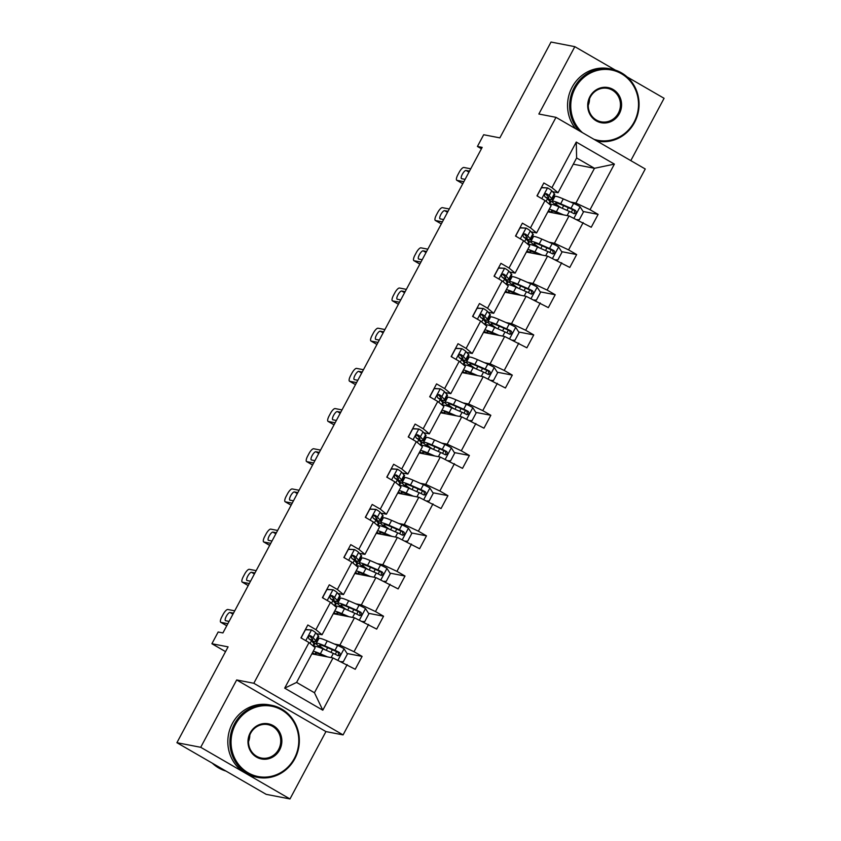 <?xml version="1.0" encoding="UTF-8"?>
<svg xmlns="http://www.w3.org/2000/svg" width="841" height="841" viewBox="0 0 841 841"><rect width="100%" height="100%" fill="white"/><g stroke="black" fill="none" stroke-linecap="round" stroke-linejoin="round"><path stroke-width="1.26" d="M289.977 798.95L325.94 731.586L236.678 679.948L200.715 747.302L289.977 798.95L266.176 794.335L176.915 742.698L228.079 646.866L211.9 643.733L225.546 651.628M200.715 747.302L176.915 742.698M615.349 70.108L574.823 46.665L551.023 42.05L499.859 137.871L483.68 134.739L477.425 146.46L481.43 148.783M630.803 160.631L664.085 98.302L627.092 76.899M343.075 734.908L645.247 168.988L555.996 117.341L253.814 683.27L343.075 734.908L325.94 731.586M552.6 198.55L553.672 198.76M570.398 201.998L575.906 203.07L594.482 168.295L614.382 164.111L590.035 209.703L598.119 214.381L583.086 211.469M573.299 164.184L594.482 168.295L576.621 157.961L558.056 192.736L552.548 191.664M575.906 203.07L590.035 209.703M548.942 242.187L554.45 243.249L569.031 215.948L591.244 227.259L598.119 214.381M583.16 222.581L568.579 249.882L576.663 254.56L561.63 251.648M527.486 282.366L532.994 283.438L547.575 256.127L569.788 267.438L576.663 254.56M561.704 262.77L547.123 290.071L555.207 294.749L540.174 291.838M506.03 322.545L511.538 323.617L526.119 296.316L548.332 307.627L555.207 294.749M540.248 302.949L525.667 330.25L533.751 334.928L518.718 332.016M484.574 362.734L490.082 363.806L504.663 336.495L526.876 347.806L533.751 334.928M518.792 343.139L504.211 370.439L512.295 375.118L497.262 372.206M463.118 402.913L468.626 403.985L483.207 376.684L505.42 387.995L512.295 375.118M497.336 383.317L482.755 410.618L490.839 415.296L475.806 412.384M441.662 443.102L447.17 444.174L461.751 416.863L483.964 428.174L490.839 415.296M475.88 423.507L461.299 450.808L469.383 455.486L454.35 452.574M420.206 483.281L425.714 484.353L440.295 457.052L462.508 468.363L469.383 455.486M454.424 463.685L439.843 490.986L447.927 495.664L432.894 492.752M398.75 523.47L404.258 524.542L418.839 497.231L441.052 508.542L447.927 495.664M432.968 503.875L418.387 531.176L426.471 535.854L411.438 532.931M377.294 563.649L382.802 564.721L397.383 537.42L419.596 548.731L426.471 535.854M411.512 544.053L396.931 571.354L405.015 576.032L389.982 573.12M355.838 603.838L361.346 604.9L375.927 577.599L398.14 588.91L405.015 576.032M390.056 584.243L375.475 611.544L383.559 616.222L368.526 613.299M334.382 644.017L339.89 645.089L354.471 617.788L376.684 629.1L383.559 616.222M368.6 624.421L354.019 651.722L362.103 656.4L347.07 653.489M347.144 664.6L322.797 710.203L284.689 688.148L309.025 642.556L315.165 647.644L296.6 682.419L314.45 692.742L333.015 657.967L355.228 669.278L362.103 656.4M315.901 629.667L330.481 602.366L336.621 607.454L322.04 634.755L315.901 629.667L307.827 625L300.952 637.877L309.025 642.556M337.357 589.488L351.937 562.187L358.077 567.276L343.496 594.576L337.357 589.488L329.283 584.81L322.408 597.688L330.481 602.366M358.813 549.31L373.393 521.998L379.533 527.086L364.952 554.387L358.813 549.31L350.739 544.632L343.864 557.509L351.937 562.187M380.279 509.12L394.85 481.819L400.989 486.907L386.408 514.208L380.279 509.12L372.195 504.442L365.32 517.32L373.393 521.998M401.735 468.942L416.306 441.63L422.445 446.718L407.864 474.019L401.735 468.942L393.651 464.264L386.776 477.141L394.85 481.819M423.191 428.752L437.762 401.451L443.901 406.539L429.32 433.84L423.191 428.752L415.107 424.074L408.232 436.952L416.306 441.63M444.647 388.574L459.218 361.262L465.357 366.35L450.776 393.651L444.647 388.574L436.563 383.895L429.688 396.773L437.762 401.451M466.103 348.384L480.674 321.083L486.813 326.171L472.232 353.472L466.103 348.384L458.019 343.706L451.144 356.584L459.218 361.262M487.559 308.205L502.13 280.894L508.269 285.982L493.688 313.294L487.559 308.205L479.475 303.527L472.6 316.405L480.674 321.083M509.015 268.016L523.586 240.715L529.725 245.803L515.144 273.104L509.015 268.016L500.931 263.338L494.056 276.216L502.13 280.894M530.471 227.837L545.042 200.526L551.181 205.614L536.6 232.925L530.471 227.837L522.387 223.159L515.512 236.037L523.586 240.715M558.056 192.736L551.927 187.648L543.843 182.97L536.968 195.848L545.042 200.526M551.927 187.648L576.264 142.055L614.382 164.111M211.9 643.733L218.155 632.012L222.918 632.937L482.177 147.375L477.425 146.46M536.6 232.925L531.091 231.853M547.859 211.837L569.031 215.948M531.144 238.728L532.216 238.939M554.45 243.249L568.579 249.882M515.144 273.104L509.635 272.032M526.403 252.027L547.575 256.127M509.688 278.918L510.76 279.128M532.994 283.438L547.123 290.071M493.688 313.294L488.179 312.221M504.947 292.205L526.119 296.316M488.232 319.096L489.304 319.307M511.538 323.617L525.667 330.25M472.232 353.472L466.723 352.4M483.491 332.395L504.663 336.495M466.776 359.286L467.848 359.496M490.082 363.806L504.211 370.439M450.776 393.651L445.267 392.589M462.035 372.574L483.207 376.684M445.32 399.464L446.392 399.675M468.626 403.985L482.755 410.618M429.32 433.84L423.811 432.768M440.579 412.763L461.751 416.863M423.864 439.654L424.936 439.864M447.17 444.174L461.299 450.808M407.864 474.019L402.355 472.957M419.123 452.942L440.295 457.052M402.408 479.833L403.48 480.043M425.714 484.353L439.843 490.986M386.408 514.208L380.899 513.136M397.667 493.131L418.839 497.231M380.952 520.022L382.024 520.232M404.258 524.542L418.387 531.176M364.952 554.387L359.443 553.325M376.211 533.31L397.383 537.42M359.496 560.201L360.568 560.411M382.802 564.721L396.931 571.354M343.496 594.576L337.987 593.504M354.755 573.499L375.927 577.599M338.04 600.39L339.112 600.6M361.346 604.9L375.475 611.544M322.04 634.755L316.531 633.693M333.299 613.678L354.471 617.788M316.584 640.569L317.656 640.779M339.89 645.089L354.019 651.722M284.689 688.148L296.6 682.419M236.678 679.948L253.814 683.27M574.823 46.665L538.86 114.019L555.996 117.341M311.843 653.867L333.015 657.967M318.424 647.097L318.886 646.224M316.721 644.353L312.442 641.883M339.88 606.908L340.342 606.035M338.177 604.174L333.898 601.693M361.336 566.729L361.798 565.856M359.633 563.985L355.354 561.515M382.792 526.54L383.254 525.667M381.089 523.806L376.81 521.325M404.248 486.361L404.71 485.488M402.545 483.617L398.266 481.147M425.704 446.172L426.166 445.299M424.001 443.438L419.722 440.957M447.16 405.993L447.622 405.12M445.457 403.249L441.178 400.779M468.616 365.803L469.078 364.931M466.913 363.07L462.634 360.589M490.072 325.625L490.534 324.752M488.369 322.881L484.09 320.41M511.528 285.435L511.99 284.563M509.825 282.702L505.546 280.221M532.984 245.257L533.446 244.384M531.281 242.513L527.002 240.042M554.44 205.067L554.902 204.195M552.737 202.334L548.458 199.853M314.45 692.742L322.797 710.203M576.264 142.055L576.621 157.961M227.848 623.707L220.962 622.372A5.866 1.84 -59.9 0 1 220.773 622.308A5.866 1.84 -59.9 0 1 221.814 616.852L223.191 614.277A5.866 1.84 -59.9 0 1 227.837 609.494L234.723 610.829M305.399 629.541L311.643 629.962A7.779 0.799 28.1 0 1 315.732 632.758L318.308 635.754A22.455 2.302 28.1 0 1 318.686 636.626L316.079 641.515A22.455 2.302 -151.9 0 0 315.69 640.642L313.115 637.657A7.779 0.799 -151.9 0 0 310.718 635.88L310.276 635.701M311.643 629.962L305.441 629.741L301.32 637.467L301.951 638.456M309.793 635.701L310.718 635.88C308.468 635.859 307.922 636.889 309.067 638.971A7.779 0.799 28.1 0 1 311.464 640.747L314.04 643.733A22.455 2.302 28.1 0 1 314.429 644.605L313.535 646.287M229.078 621.394L225.63 620.721A4.699 1.472 120.1 0 1 225.483 620.669A4.699 1.472 120.1 0 1 226.429 616.085A4.699 1.472 120.1 0 1 230.035 612.479L233.483 613.142M311.275 640.548A22.455 2.302 -151.9 0 0 316.079 641.515M309.541 635.754L312.389 638.992A18.639 1.913 28.1 0 1 312.705 639.717A18.639 1.913 28.1 0 1 309.351 639.149M220.773 622.308L226.744 625.757A5.866 1.84 120.1 0 1 226.649 625.662M340.91 661.678L343.296 661.762L347.417 654.035L343.969 648.663A7.779 0.799 -151.9 0 0 337.609 645.415L327.244 640.926A22.455 2.302 -151.9 0 0 318.876 638.498L316.258 643.397A22.455 2.302 -151.9 0 0 322.387 648.653M327.506 656.905L320.368 653.804A22.455 2.302 -151.9 0 0 313.23 651.26M312.579 652.469A22.455 2.302 -151.9 0 0 314.976 654.477M325.246 656.464L322.313 655.192A18.639 1.913 -151.9 0 0 315.364 653.173A18.639 1.913 -151.9 0 0 316.615 654.792M314.355 646.971L314.608 646.487A22.455 2.302 28.1 0 1 322.986 648.905L333.341 653.404A7.779 0.799 28.1 0 1 337.777 655.581C340.342 655.654 340.889 654.624 339.428 652.49A7.779 0.799 -151.9 0 0 334.991 650.314L324.637 645.814A22.455 2.302 -151.9 0 0 316.258 643.397M325.204 649.872A18.639 1.913 28.1 0 1 319.622 645.194A18.639 1.913 28.1 0 1 326.581 647.202L338.061 652.227L338.734 654.929M337.777 655.581L338.313 655.77M235.491 724.364A35.816 33.808 101 0 0 248.137 772.816A35.816 33.808 101 0 0 294.35 758.414A35.816 33.808 101 0 0 281.693 709.962A35.816 33.808 101 0 0 235.491 724.364M294.792 758.782A36.699 34.639 -79 0 1 257.651 777.357A36.699 34.639 -79 0 1 234.481 723.891A36.699 34.639 -79 0 1 271.611 705.315A36.699 34.639 -79 0 1 294.792 758.782M250.197 732.879A17.903 16.904 -79 0 1 273.304 725.678A17.903 16.904 -79 0 1 279.632 749.909A17.903 16.904 -79 0 1 256.526 757.1A17.903 16.904 -79 0 1 250.197 732.879M278.623 749.426A17.03 16.074 101 0 0 267.869 724.616A17.03 16.074 101 0 0 250.639 733.236A17.03 16.074 101 0 0 261.393 758.046A17.03 16.074 101 0 0 278.623 749.426M225.977 771.081A36.699 34.639 -79 0 1 212.3 763.165M223.958 769.904A36.699 34.639 -79 0 1 218.334 766.656M249.798 735.045A17.03 16.074 -79 0 1 248.526 741.625M257.651 777.357L255.559 776.958A36.699 34.639 -79 0 1 232.379 723.481A36.699 34.639 -79 0 1 269.519 704.905L271.611 705.315M593.914 139.291A35.816 33.808 101 0 0 634.072 122.176A35.816 33.808 101 0 0 621.425 73.724A35.816 33.808 101 0 0 575.212 88.116A35.816 33.808 101 0 0 582.445 132.647M578.965 130.639A36.699 34.639 -79 0 1 574.203 87.643A36.699 34.639 -79 0 1 611.333 69.067A36.699 34.639 -79 0 1 634.513 122.534A36.699 34.639 -79 0 1 597.373 141.109A36.699 34.639 -79 0 1 596.921 141.025L597.373 141.109M589.93 96.631A17.903 16.904 -79 0 1 613.026 89.43A17.903 16.904 -79 0 1 619.354 113.661A17.903 16.904 -79 0 1 596.248 120.862A17.903 16.904 -79 0 1 589.93 96.631M618.345 113.188A17.03 16.074 101 0 0 607.591 88.379A17.03 16.074 101 0 0 590.361 96.999A17.03 16.074 101 0 0 601.115 121.808A17.03 16.074 101 0 0 618.345 113.188M589.52 98.807A17.03 16.074 -79 0 1 588.248 105.377M575.528 128.641A36.699 34.639 -79 0 1 572.101 87.233A36.699 34.639 -79 0 1 609.241 68.657L611.333 69.067M249.304 583.528L242.418 582.193A5.866 1.84 -59.9 0 1 242.229 582.119A5.866 1.84 -59.9 0 1 243.27 576.674L244.647 574.098A5.866 1.84 -59.9 0 1 249.293 569.315L256.179 570.64M326.855 589.362L333.099 589.772A7.779 0.799 28.1 0 1 337.188 592.579L339.764 595.565A22.455 2.302 28.1 0 1 340.142 596.437L337.535 601.336A22.455 2.302 -151.9 0 0 337.146 600.463L334.571 597.467A7.779 0.799 -151.9 0 0 332.174 595.691L331.732 595.523M333.099 589.772L326.897 589.562L322.776 597.289L323.407 598.266M331.249 595.512L332.174 595.691C329.924 595.68 329.378 596.711 330.524 598.781A7.779 0.799 28.1 0 1 332.92 600.558L335.496 603.554A22.455 2.302 28.1 0 1 335.885 604.427L334.991 606.098M250.534 581.205L247.086 580.532A4.699 1.472 120.1 0 1 246.939 580.479A4.699 1.472 120.1 0 1 247.885 575.896A4.699 1.472 120.1 0 1 251.491 572.29L254.939 572.963M332.731 600.369A22.455 2.302 -151.9 0 0 337.535 601.336M330.997 595.575L333.845 598.813A18.639 1.913 28.1 0 1 334.161 599.538A18.639 1.913 28.1 0 1 330.807 598.96M242.418 582.193L248.221 585.546A5.866 1.84 120.1 0 1 248.106 585.483M270.76 543.339L263.874 542.003A5.866 1.84 -59.9 0 1 263.685 541.94A5.866 1.84 -59.9 0 1 264.726 536.484L266.103 533.909A5.866 1.84 -59.9 0 1 270.76 529.126L277.635 530.461M348.311 549.173L354.555 549.593A7.779 0.799 28.1 0 1 358.644 552.39L361.22 555.386A22.455 2.302 28.1 0 1 361.598 556.258L358.991 561.147A22.455 2.302 -151.9 0 0 358.602 560.274L356.027 557.289A7.779 0.799 -151.9 0 0 353.63 555.512L353.188 555.333M354.555 549.593L348.353 549.373L344.232 557.099L344.863 558.088M352.705 555.333L353.63 555.512C351.38 555.491 350.834 556.521 351.98 558.603A7.779 0.799 28.1 0 1 354.376 560.379L356.952 563.365A22.455 2.302 28.1 0 1 357.341 564.237L356.447 565.919M271.99 541.026L268.542 540.353A4.699 1.472 120.1 0 1 268.395 540.3A4.699 1.472 120.1 0 1 269.341 535.717A4.699 1.472 120.1 0 1 272.947 532.111L276.395 532.774M354.187 560.18A22.455 2.302 -151.9 0 0 358.991 561.147M352.453 555.386L355.301 558.624A18.639 1.913 28.1 0 1 355.627 559.349A18.639 1.913 28.1 0 1 352.263 558.781M263.685 541.94L269.656 545.388A5.866 1.84 120.1 0 1 269.562 545.294M362.366 621.488L364.752 621.573L368.873 613.846L365.425 608.485A7.779 0.799 -151.9 0 0 359.065 605.236L348.7 600.737A22.455 2.302 -151.9 0 0 340.332 598.319L337.714 603.207A22.455 2.302 -151.9 0 0 343.843 608.474M348.962 616.716L341.824 613.625A22.455 2.302 -151.9 0 0 334.686 611.071M334.035 612.29A22.455 2.302 -151.9 0 0 336.432 614.287M346.702 616.274L343.769 615.002A18.639 1.913 -151.9 0 0 336.82 612.994A18.639 1.913 -151.9 0 0 338.071 614.603M335.811 606.782L336.064 606.298A22.455 2.302 28.1 0 1 344.442 608.726L354.797 613.226A7.779 0.799 28.1 0 1 359.233 615.391C361.798 615.475 362.345 614.445 360.884 612.301A7.779 0.799 -151.9 0 0 356.447 610.135L346.093 605.636A22.455 2.302 -151.9 0 0 337.714 603.207M346.66 609.683A18.639 1.913 28.1 0 1 341.089 605.005A18.639 1.913 28.1 0 1 348.037 607.023L359.517 612.038L360.19 614.739M359.233 615.391L359.769 615.591M383.822 581.31L386.208 581.394L390.329 573.667L386.881 568.295A7.779 0.799 -151.9 0 0 380.521 565.047L370.156 560.558A22.455 2.302 -151.9 0 0 361.788 558.13L359.17 563.028A22.455 2.302 -151.9 0 0 365.299 568.285M370.418 576.537L363.28 573.436A22.455 2.302 -151.9 0 0 356.142 570.892M355.491 572.101A22.455 2.302 -151.9 0 0 357.888 574.109M368.158 576.096L365.225 574.823A18.639 1.913 -151.9 0 0 358.277 572.805A18.639 1.913 -151.9 0 0 359.528 574.424M357.267 566.603L357.52 566.119A22.455 2.302 28.1 0 1 365.898 568.537L376.253 573.036A7.779 0.799 28.1 0 1 380.689 575.212C383.254 575.286 383.801 574.256 382.34 572.122A7.779 0.799 -151.9 0 0 377.903 569.946L367.549 565.446A22.455 2.302 -151.9 0 0 359.17 563.028M368.116 569.504A18.639 1.913 28.1 0 1 362.545 564.826A18.639 1.913 28.1 0 1 369.493 566.834L380.973 571.859L381.646 574.561M380.689 575.212L381.225 575.402M292.216 503.16L285.33 501.825A5.866 1.84 -59.9 0 1 285.141 501.751A5.866 1.84 -59.9 0 1 286.182 496.306L287.559 493.73A5.866 1.84 -59.9 0 1 292.216 488.947L299.091 490.271M369.767 508.994L376.011 509.404A7.779 0.799 28.1 0 1 380.1 512.211L382.676 515.197A22.455 2.302 28.1 0 1 383.054 516.069L380.447 520.968A22.455 2.302 -151.9 0 0 380.058 520.095L377.483 517.099A7.779 0.799 -151.9 0 0 375.086 515.323L374.644 515.155M376.011 509.404L369.809 509.194L365.688 516.921L366.319 517.898M374.161 515.144L375.086 515.323C372.836 515.312 372.29 516.342 373.436 518.413A7.779 0.799 28.1 0 1 375.832 520.201L378.408 523.186A22.455 2.302 28.1 0 1 378.797 524.059L377.903 525.73M293.446 500.837L289.998 500.164A4.699 1.472 120.1 0 1 289.851 500.111A4.699 1.472 120.1 0 1 290.797 495.528A4.699 1.472 120.1 0 1 294.403 491.922L297.851 492.595M375.643 520.001A22.455 2.302 -151.9 0 0 380.447 520.968M373.909 515.207L376.757 518.445A18.639 1.913 28.1 0 1 377.083 519.17A18.639 1.913 28.1 0 1 373.719 518.592M285.33 501.825L291.133 505.178A5.866 1.84 120.1 0 1 291.018 505.115M405.278 541.12L407.664 541.205L411.785 533.478L408.337 528.116A7.779 0.799 -151.9 0 0 401.977 524.868L391.612 520.369A22.455 2.302 -151.9 0 0 383.244 517.951L380.626 522.839A22.455 2.302 -151.9 0 0 386.755 528.106M391.874 536.348L384.736 533.257A22.455 2.302 -151.9 0 0 377.598 530.703M376.947 531.922A22.455 2.302 -151.9 0 0 379.344 533.919M389.614 535.906L386.681 534.634A18.639 1.913 -151.9 0 0 379.733 532.626A18.639 1.913 -151.9 0 0 380.984 534.235M378.723 526.413L378.976 525.93A22.455 2.302 28.1 0 1 387.354 528.358L397.709 532.858A7.779 0.799 28.1 0 1 402.145 535.023C404.71 535.107 405.257 534.077 403.796 531.933A7.779 0.799 -151.9 0 0 399.359 529.767L389.005 525.268A22.455 2.302 -151.9 0 0 380.626 522.839M389.572 529.315A18.639 1.913 28.1 0 1 384.001 524.637A18.639 1.913 28.1 0 1 390.949 526.655L402.429 531.67L403.102 534.371M402.145 535.023L402.681 535.223M313.672 462.97L306.786 461.635A5.866 1.84 -59.9 0 1 306.597 461.572A5.866 1.84 -59.9 0 1 307.638 456.116L309.015 453.541A5.866 1.84 -59.9 0 1 313.672 448.758L320.547 450.093M391.223 468.805L397.467 469.225A7.779 0.799 28.1 0 1 401.556 472.022L404.132 475.018A22.455 2.302 28.1 0 1 404.51 475.89L401.903 480.779A22.455 2.302 -151.9 0 0 401.514 479.906L398.939 476.921A7.779 0.799 -151.9 0 0 396.542 475.144L396.1 474.965M397.467 469.225L391.265 469.005L387.144 476.731L387.775 477.72M395.617 474.965L396.542 475.144C394.292 475.123 393.746 476.153 394.892 478.235A7.779 0.799 28.1 0 1 397.288 480.011L399.864 482.997A22.455 2.302 28.1 0 1 400.253 483.869L399.359 485.551M314.902 460.658L311.454 459.985A4.699 1.472 120.1 0 1 311.307 459.932A4.699 1.472 120.1 0 1 312.253 455.349A4.699 1.472 120.1 0 1 315.859 451.743L319.307 452.405M397.099 479.812A22.455 2.302 -151.9 0 0 401.903 480.779M395.365 475.018L398.214 478.256A18.639 1.913 28.1 0 1 398.539 478.981A18.639 1.913 28.1 0 1 395.175 478.413M306.597 461.572L312.568 465.02A5.866 1.84 120.1 0 1 312.474 464.926M426.734 500.942L429.12 501.026L433.241 493.299L429.793 487.927A7.779 0.799 -151.9 0 0 423.433 484.689L413.078 480.19A22.455 2.302 -151.9 0 0 404.7 477.762L402.082 482.66A22.455 2.302 -151.9 0 0 408.211 487.917M413.33 496.169L406.192 493.068A22.455 2.302 -151.9 0 0 399.055 490.524M398.403 491.733A22.455 2.302 -151.9 0 0 400.8 493.741M411.07 495.727L408.137 494.455A18.639 1.913 -151.9 0 0 401.189 492.437A18.639 1.913 -151.9 0 0 402.44 494.056M400.179 486.235L400.432 485.751A22.455 2.302 28.1 0 1 408.81 488.169L419.165 492.668A7.779 0.799 28.1 0 1 423.601 494.844C426.166 494.918 426.713 493.888 425.252 491.754A7.779 0.799 -151.9 0 0 420.815 489.578L410.461 485.078A22.455 2.302 -151.9 0 0 402.082 482.66M411.028 489.136A18.639 1.913 28.1 0 1 405.457 484.458A18.639 1.913 28.1 0 1 412.405 486.466L423.885 491.491L424.558 494.193M423.601 494.844L424.137 495.034M335.128 422.792L328.242 421.457A5.866 1.84 -59.9 0 1 328.053 421.383A5.866 1.84 -59.9 0 1 329.094 415.938L330.471 413.362A5.866 1.84 -59.9 0 1 335.128 408.579L342.003 409.903M412.679 428.626L418.923 429.036A7.779 0.799 28.1 0 1 423.012 431.843L425.588 434.829A22.455 2.302 28.1 0 1 425.966 435.701L423.359 440.6A22.455 2.302 -151.9 0 0 422.97 439.727L420.395 436.742A7.779 0.799 -151.9 0 0 417.998 434.955L417.556 434.786M418.923 429.036L412.721 428.826L408.6 436.553L409.231 437.53M417.073 434.776L417.998 434.955C415.748 434.944 415.202 435.974 416.348 438.045A7.779 0.799 28.1 0 1 418.744 439.832L421.32 442.818A22.455 2.302 28.1 0 1 421.709 443.691L420.815 445.362M336.368 420.468L332.91 419.796A4.699 1.472 120.1 0 1 332.763 419.743A4.699 1.472 120.1 0 1 333.709 415.16A4.699 1.472 120.1 0 1 337.315 411.554L340.763 412.227M418.555 439.633A22.455 2.302 -151.9 0 0 423.359 440.6M416.821 434.839L419.67 438.077A18.639 1.913 28.1 0 1 419.995 438.802A18.639 1.913 28.1 0 1 416.631 438.224M328.242 421.457L334.045 424.81A5.866 1.84 120.1 0 1 333.93 424.747M448.19 460.752L450.576 460.836L454.697 453.11L451.249 447.748A7.779 0.799 -151.9 0 0 444.889 444.5L434.534 440.001A22.455 2.302 -151.9 0 0 426.156 437.583L423.538 442.471A22.455 2.302 -151.9 0 0 429.667 447.738M434.786 455.98L427.649 452.889A22.455 2.302 -151.9 0 0 420.511 450.334M419.859 451.554A22.455 2.302 -151.9 0 0 422.256 453.551M432.526 455.549L429.593 454.266A18.639 1.913 -151.9 0 0 422.645 452.258A18.639 1.913 -151.9 0 0 423.896 453.867M421.635 446.045L421.888 445.562A22.455 2.302 28.1 0 1 430.266 447.99L440.621 452.49A7.779 0.799 28.1 0 1 445.057 454.655C447.622 454.739 448.169 453.709 446.708 451.564A7.779 0.799 -151.9 0 0 442.271 449.399L431.917 444.9A22.455 2.302 -151.9 0 0 423.538 442.471M432.484 448.947A18.639 1.913 28.1 0 1 426.913 444.269A18.639 1.913 28.1 0 1 433.861 446.287L445.341 451.302L446.014 454.003M445.057 454.655L445.593 454.855M356.584 382.602L349.698 381.267A5.866 1.84 -59.9 0 1 349.509 381.204A5.866 1.84 -59.9 0 1 350.55 375.748L351.927 373.173A5.866 1.84 -59.9 0 1 356.584 368.39L363.459 369.725M434.135 388.447L440.379 388.857A7.779 0.799 28.1 0 1 444.469 391.654L447.044 394.65A22.455 2.302 28.1 0 1 447.423 395.522L444.815 400.411A22.455 2.302 -151.9 0 0 444.426 399.538L441.851 396.553A7.779 0.799 -151.9 0 0 439.454 394.776L439.013 394.597M440.379 388.857L434.177 388.637L430.056 396.363L430.687 397.351M438.529 394.597L439.454 394.776C437.204 394.755 436.658 395.785 437.804 397.867A7.779 0.799 28.1 0 1 440.2 399.643L442.776 402.629A22.455 2.302 28.1 0 1 443.165 403.512L442.271 405.183M357.824 380.29L354.366 379.617A4.699 1.472 120.1 0 1 354.219 379.564A4.699 1.472 120.1 0 1 355.165 374.981A4.699 1.472 120.1 0 1 358.771 371.375L362.219 372.037M440.011 399.443A22.455 2.302 -151.9 0 0 444.815 400.411M438.277 394.66L441.126 397.888A18.639 1.913 28.1 0 1 441.451 398.613A18.639 1.913 28.1 0 1 438.087 398.045M349.509 381.204L355.491 384.652A5.866 1.84 120.1 0 1 355.386 384.558M469.646 420.574L472.032 420.658L476.153 412.931L472.705 407.559A7.779 0.799 -151.9 0 0 466.345 404.321L455.99 399.822A22.455 2.302 -151.9 0 0 447.612 397.394L444.994 402.292A22.455 2.302 -151.9 0 0 451.123 407.549M456.243 415.801L449.105 412.7A22.455 2.302 -151.9 0 0 441.967 410.156M441.315 411.375A22.455 2.302 -151.9 0 0 443.712 413.373M453.982 415.359L451.049 414.087A18.639 1.913 -151.9 0 0 444.101 412.069A18.639 1.913 -151.9 0 0 445.352 413.688M443.091 405.867L443.344 405.383A22.455 2.302 28.1 0 1 451.722 407.811L462.077 412.3A7.779 0.799 28.1 0 1 466.513 414.476C469.078 414.55 469.625 413.52 468.164 411.386A7.779 0.799 -151.9 0 0 463.727 409.21L453.373 404.71A22.455 2.302 -151.9 0 0 444.994 402.292M453.94 408.768A18.639 1.913 28.1 0 1 448.369 404.09A18.639 1.913 28.1 0 1 455.317 406.098L466.797 411.123L467.47 413.825M466.513 414.476L467.049 414.666M378.04 342.424L371.154 341.089A5.866 1.84 -59.9 0 1 370.965 341.015A5.866 1.84 -59.9 0 1 372.006 335.57L373.383 332.994A5.866 1.84 -59.9 0 1 378.04 328.211L384.915 329.535M455.591 348.258L461.835 348.668A7.779 0.799 28.1 0 1 465.925 351.475L468.5 354.46A22.455 2.302 28.1 0 1 468.879 355.333L466.271 360.232A22.455 2.302 -151.9 0 0 465.882 359.359L463.307 356.374A7.779 0.799 -151.9 0 0 460.91 354.587L460.469 354.418M461.835 348.668L455.633 348.458L451.512 356.185L452.143 357.162M459.985 354.408L460.91 354.587C458.66 354.576 458.114 355.606 459.26 357.677A7.779 0.799 28.1 0 1 461.656 359.464L464.232 362.45A22.455 2.302 28.1 0 1 464.621 363.323L463.727 364.994M379.28 340.1L375.822 339.428A4.699 1.472 120.1 0 1 375.675 339.375A4.699 1.472 120.1 0 1 376.621 334.792A4.699 1.472 120.1 0 1 380.227 331.186L383.675 331.859M461.467 359.265A22.455 2.302 -151.9 0 0 466.271 360.232M459.733 354.471L462.582 357.709A18.639 1.913 28.1 0 1 462.907 358.434A18.639 1.913 28.1 0 1 459.543 357.856M370.965 341.015L376.947 344.474A5.866 1.84 120.1 0 1 376.842 344.379M491.102 380.384L493.488 380.468L497.609 372.742L494.161 367.38A7.779 0.799 -151.9 0 0 487.801 364.132L477.446 359.633A22.455 2.302 -151.9 0 0 469.068 357.215L466.45 362.103A22.455 2.302 -151.9 0 0 472.589 367.37M477.699 375.612L470.561 372.521A22.455 2.302 -151.9 0 0 463.423 369.966M462.771 371.186A22.455 2.302 -151.9 0 0 465.168 373.183M475.438 375.181L472.505 373.898A18.639 1.913 -151.9 0 0 465.557 371.89A18.639 1.913 -151.9 0 0 466.808 373.499M464.547 365.677L464.8 365.194A22.455 2.302 28.1 0 1 473.178 367.622L483.533 372.121A7.779 0.799 28.1 0 1 487.969 374.287C490.534 374.371 491.081 373.341 489.62 371.196A7.779 0.799 -151.9 0 0 485.183 369.031L474.829 364.531A22.455 2.302 -151.9 0 0 466.45 362.103M475.396 368.589A18.639 1.913 28.1 0 1 469.825 363.901A18.639 1.913 28.1 0 1 476.773 365.919L488.253 370.934L488.926 373.635M487.969 374.287L488.505 374.487M399.496 302.234L392.61 300.899A5.866 1.84 -59.9 0 1 392.421 300.836A5.866 1.84 -59.9 0 1 393.462 295.38L394.839 292.805A5.866 1.84 -59.9 0 1 399.496 288.021L406.371 289.357M477.047 308.079L483.291 308.489A7.779 0.799 28.1 0 1 487.381 311.286L489.956 314.282A22.455 2.302 28.1 0 1 490.335 315.154L487.727 320.053A22.455 2.302 -151.9 0 0 487.338 319.17L484.763 316.184A7.779 0.799 -151.9 0 0 482.366 314.408L481.925 314.229M483.291 308.489L477.089 308.269L472.968 315.995L473.599 316.983M481.441 314.229L482.366 314.408C480.116 314.387 479.57 315.417 480.716 317.499A7.779 0.799 28.1 0 1 483.112 319.275L485.688 322.261A22.455 2.302 28.1 0 1 486.077 323.144L485.183 324.815M400.736 299.922L397.278 299.249A4.699 1.472 120.1 0 1 397.131 299.196A4.699 1.472 120.1 0 1 398.077 294.613A4.699 1.472 120.1 0 1 401.683 291.007L405.131 291.68M482.923 319.075A22.455 2.302 -151.9 0 0 487.727 320.053M481.189 314.292L484.038 317.52A18.639 1.913 28.1 0 1 484.363 318.255A18.639 1.913 28.1 0 1 480.999 317.677M392.421 300.836L398.403 304.284A5.866 1.84 120.1 0 1 398.298 304.19M512.558 340.206L514.944 340.29L519.065 332.563L515.617 327.191A7.779 0.799 -151.9 0 0 509.257 323.953L498.902 319.454A22.455 2.302 -151.9 0 0 490.524 317.025L487.906 321.924A22.455 2.302 -151.9 0 0 494.045 327.181M499.155 335.433L492.017 332.332A22.455 2.302 -151.9 0 0 484.879 329.788M484.227 331.007A22.455 2.302 -151.9 0 0 486.624 333.004M496.894 334.991L493.961 333.719A18.639 1.913 -151.9 0 0 487.013 331.711A18.639 1.913 -151.9 0 0 488.264 333.32M486.003 325.499L486.256 325.015A22.455 2.302 28.1 0 1 494.634 327.443L504.989 331.932A7.779 0.799 28.1 0 1 509.425 334.108C511.99 334.182 512.537 333.152 511.076 331.018A7.779 0.799 -151.9 0 0 506.639 328.842L496.285 324.342A22.455 2.302 -151.9 0 0 487.906 321.924M496.852 328.4A18.639 1.913 28.1 0 1 491.281 323.722A18.639 1.913 28.1 0 1 498.229 325.73L509.709 330.755L510.382 333.457M509.425 334.108L509.961 334.298M420.952 262.056L414.066 260.721A5.866 1.84 -59.9 0 1 413.877 260.647A5.866 1.84 -59.9 0 1 414.918 255.201L416.295 252.626A5.866 1.84 -59.9 0 1 420.952 247.843L427.827 249.167M498.503 267.89L504.747 268.3A7.779 0.799 28.1 0 1 508.837 271.107L511.412 274.092A22.455 2.302 28.1 0 1 511.791 274.965L509.183 279.864A22.455 2.302 -151.9 0 0 508.794 278.991L506.219 276.006A7.779 0.799 -151.9 0 0 503.822 274.219L503.381 274.05M504.747 268.3L498.545 268.09L494.424 275.816L495.055 276.794M502.897 274.04L503.822 274.219C501.572 274.208 501.026 275.238 502.172 277.309A7.779 0.799 28.1 0 1 504.568 279.096L507.144 282.082A22.455 2.302 28.1 0 1 507.533 282.954L506.639 284.626M422.193 259.732L418.734 259.06A4.699 1.472 120.1 0 1 418.587 259.007A4.699 1.472 120.1 0 1 419.533 254.424A4.699 1.472 120.1 0 1 423.139 250.818L426.587 251.491M504.379 278.897A22.455 2.302 -151.9 0 0 509.183 279.864M502.645 274.103L505.494 277.341A18.639 1.913 28.1 0 1 505.819 278.066A18.639 1.913 28.1 0 1 502.455 277.488M413.877 260.647L419.859 264.106A5.866 1.84 120.1 0 1 419.754 264.011M534.014 300.016L536.4 300.1L540.521 292.374L537.073 287.012A7.779 0.799 -151.9 0 0 530.713 283.764L520.358 279.265A22.455 2.302 -151.9 0 0 511.98 276.847L509.362 281.735A22.455 2.302 -151.9 0 0 515.501 287.002M520.611 295.244L513.473 292.153A22.455 2.302 -151.9 0 0 506.335 289.598M505.683 290.818A22.455 2.302 -151.9 0 0 508.08 292.815M518.35 294.813L515.417 293.53A18.639 1.913 -151.9 0 0 508.469 291.522A18.639 1.913 -151.9 0 0 509.72 293.131M507.459 285.309L507.712 284.826A22.455 2.302 28.1 0 1 516.09 287.254L526.445 291.753A7.779 0.799 28.1 0 1 530.881 293.919C533.446 294.003 533.993 292.973 532.532 290.828A7.779 0.799 -151.9 0 0 528.095 288.663L517.741 284.163A22.455 2.302 -151.9 0 0 509.362 281.735M518.308 288.221A18.639 1.913 28.1 0 1 512.737 283.533A18.639 1.913 28.1 0 1 519.685 285.551L531.165 290.565L531.838 293.267M530.881 293.919L531.417 294.119M442.408 221.866L435.522 220.531A5.866 1.84 -59.9 0 1 435.333 220.468A5.866 1.84 -59.9 0 1 436.374 215.012L437.751 212.437A5.866 1.84 -59.9 0 1 442.408 207.653L449.283 208.989M519.959 227.711L526.203 228.121A7.779 0.799 28.1 0 1 530.293 230.928L532.868 233.914A22.455 2.302 28.1 0 1 533.247 234.786L530.639 239.685A22.455 2.302 -151.9 0 0 530.25 238.802L527.675 235.816A7.779 0.799 -151.9 0 0 525.278 234.04L524.837 233.861M526.203 228.121L520.001 227.9L515.88 235.638L516.511 236.615M524.353 233.861L525.278 234.04C523.028 234.019 522.482 235.049 523.628 237.13A7.779 0.799 28.1 0 1 526.024 238.907L528.6 241.893A22.455 2.302 28.1 0 1 528.989 242.776L528.095 244.447M443.649 219.554L440.19 218.881A4.699 1.472 120.1 0 1 440.043 218.828A4.699 1.472 120.1 0 1 440.989 214.245A4.699 1.472 120.1 0 1 444.595 210.639L448.043 211.312M525.835 238.707A22.455 2.302 -151.9 0 0 530.639 239.685M524.101 233.924L526.95 237.151A18.639 1.913 28.1 0 1 527.275 237.887A18.639 1.913 28.1 0 1 523.911 237.309M435.522 220.531L441.325 223.895A5.866 1.84 120.1 0 1 441.21 223.822M555.47 259.837L557.856 259.922L561.977 252.195L558.529 246.823A7.779 0.799 -151.9 0 0 552.169 243.585L541.814 239.086A22.455 2.302 -151.9 0 0 533.436 236.657L530.818 241.556A22.455 2.302 -151.9 0 0 536.957 246.812M542.067 255.065L534.929 251.964A22.455 2.302 -151.9 0 0 527.791 249.42M527.139 250.639A22.455 2.302 -151.9 0 0 529.536 252.636M539.806 254.623L536.873 253.351A18.639 1.913 -151.9 0 0 529.925 251.343A18.639 1.913 -151.9 0 0 531.176 252.952M528.915 245.13L529.168 244.647A22.455 2.302 28.1 0 1 537.546 247.075L547.901 251.564A7.779 0.799 28.1 0 1 552.337 253.74C554.902 253.814 555.449 252.784 553.988 250.65A7.779 0.799 -151.9 0 0 549.551 248.473L539.197 243.985A22.455 2.302 -151.9 0 0 530.818 241.556M539.764 248.032A18.639 1.913 28.1 0 1 534.193 243.354A18.639 1.913 28.1 0 1 541.141 245.362L552.621 250.387L553.294 253.088M552.337 253.74L552.873 253.929M463.864 181.688L456.989 180.352A5.866 1.84 -59.9 0 1 456.789 180.279A5.866 1.84 -59.9 0 1 457.83 174.833L459.207 172.258A5.866 1.84 -59.9 0 1 463.864 167.475L470.739 168.81M541.415 187.522L547.659 187.932A7.779 0.799 28.1 0 1 551.749 190.739L554.324 193.724A22.455 2.302 28.1 0 1 554.703 194.597L552.095 199.496A22.455 2.302 -151.9 0 0 551.707 198.623L549.131 195.638A7.779 0.799 -151.9 0 0 546.734 193.851L546.293 193.682M547.659 187.932L541.457 187.722L537.336 195.448L537.967 196.437M545.809 193.672L546.734 193.851C544.484 193.84 543.938 194.87 545.084 196.941A7.779 0.799 28.1 0 1 547.48 198.728L550.056 201.714A22.455 2.302 28.1 0 1 550.445 202.586L549.551 204.258M465.105 179.364L461.646 178.691A4.699 1.472 120.1 0 1 461.499 178.639A4.699 1.472 120.1 0 1 462.445 174.055A4.699 1.472 120.1 0 1 466.051 170.45L469.499 171.122M547.291 198.529A22.455 2.302 -151.9 0 0 552.095 199.496M545.557 193.735L548.406 196.973A18.639 1.913 28.1 0 1 548.731 197.698A18.639 1.913 28.1 0 1 545.367 197.12M456.789 180.279L462.771 183.737A5.866 1.84 120.1 0 1 462.666 183.643M576.926 219.648L579.312 219.732L583.433 212.006L579.985 206.644A7.779 0.799 -151.9 0 0 573.625 203.396L563.27 198.897A22.455 2.302 -151.9 0 0 554.892 196.479L552.274 201.367A22.455 2.302 -151.9 0 0 558.413 206.634M563.523 214.876L556.385 211.785A22.455 2.302 -151.9 0 0 549.247 209.23M548.595 210.45A22.455 2.302 -151.9 0 0 550.992 212.447M561.262 214.444L558.329 213.162A18.639 1.913 -151.9 0 0 551.381 211.154A18.639 1.913 -151.9 0 0 552.632 212.762M550.371 204.941L550.624 204.468A22.455 2.302 28.1 0 1 559.002 206.886L569.357 211.385A7.779 0.799 28.1 0 1 573.793 213.561C576.358 213.635 576.905 212.605 575.444 210.46A7.779 0.799 -151.9 0 0 571.007 208.295L560.653 203.795A22.455 2.302 -151.9 0 0 552.274 201.367M561.22 207.853A18.639 1.913 28.1 0 1 555.649 203.165A18.639 1.913 28.1 0 1 562.597 205.183L574.077 210.197L574.75 212.899M573.793 213.561L574.329 213.751M226.765 625.725L220.962 622.372M311.485 629.951L305.767 640.663M314.04 643.733L312.936 645.793M318.308 635.754L315.69 640.642M311.464 640.747L310.045 643.397M315.732 632.758L313.115 637.657M230.035 612.479L232.946 614.161M337.924 660.28L344.053 648.8M324.637 645.814L327.244 640.926M327.633 647.665L326.213 650.314M332.363 649.715L330.944 652.364M320.368 653.804L322.986 648.905M334.991 650.314L337.609 645.415M331.102 657.599L333.341 653.404M319.338 647.423L319.664 646.803M338.061 652.227L339.428 652.49M332.941 589.772L327.223 600.485M335.496 603.554L334.392 605.615M339.764 595.565L337.146 600.463M332.92 600.558L331.501 603.218M337.188 592.579L334.571 597.467M251.491 572.29L254.403 573.972M269.677 545.357L263.874 542.003M354.397 549.583L348.679 560.295M356.952 563.365L355.848 565.425M361.22 555.386L358.602 560.274M354.376 560.379L352.957 563.028M358.644 552.39L356.027 557.289M272.947 532.111L275.859 533.793M359.38 620.09L365.509 608.611M346.093 605.636L348.7 600.737M349.089 607.475L347.669 610.124M353.819 609.536L352.4 612.185M341.824 613.625L344.442 608.726M356.447 610.135L359.065 605.236M352.558 617.41L354.797 613.226M340.794 607.244L341.12 606.613M359.517 612.038L360.884 612.301M380.836 579.912L386.965 568.432M367.549 565.446L370.156 560.558M370.545 567.297L369.125 569.946M375.275 569.346L373.856 571.996M363.28 573.436L365.898 568.537M377.903 569.946L380.521 565.047M374.014 577.231L376.253 573.036M362.25 567.055L362.576 566.435M380.973 571.859L382.34 572.122M375.853 509.404L370.135 520.116M378.408 523.186L377.304 525.247M382.676 515.197L380.058 520.095M375.832 520.201L374.413 522.85M380.1 512.211L377.483 517.099M294.403 491.922L297.315 493.604M402.292 539.722L408.421 528.243M389.005 525.268L391.612 520.369M392.001 527.107L390.581 529.756M396.731 529.168L395.323 531.817M384.736 533.257L387.354 528.358M399.359 529.767L401.977 524.868M395.47 537.042L397.709 532.858M383.706 526.876L384.043 526.245M402.429 531.67L403.796 531.933M312.589 464.989L306.786 461.635M397.309 469.215L391.591 479.927M399.864 482.997L398.76 485.057M404.132 475.018L401.514 479.906M397.288 480.011L395.869 482.66M401.556 472.022L398.939 476.921M315.859 451.743L318.771 453.425M423.748 499.543L429.877 488.064M410.461 485.078L413.078 480.19M413.457 486.928L412.037 489.578M418.187 488.978L416.779 491.628M406.192 493.068L408.81 488.169M420.815 489.578L423.433 484.689M416.926 496.863L419.165 492.668M405.162 486.687L405.499 486.066M423.885 491.491L425.252 491.754M418.765 429.036L413.047 439.748M421.32 442.818L420.216 444.878M425.588 434.829L422.97 439.727M418.744 439.832L417.325 442.482M423.012 431.843L420.395 436.742M337.315 411.554L340.227 413.236M445.204 459.354L451.333 447.875M431.917 444.9L434.534 440.001M434.913 446.739L433.493 449.388M439.643 448.8L438.235 451.449M427.649 452.889L430.266 447.99M442.271 449.399L444.889 444.5M438.382 456.674L440.621 452.49M426.618 446.508L426.955 445.877M445.341 451.302L446.708 451.564M355.501 384.621L349.698 381.267M440.221 388.847L434.503 399.559M442.776 402.629L441.683 404.689M447.044 394.65L444.426 399.538M440.2 399.643L438.781 402.292M444.469 391.654L441.851 396.553M358.771 371.375L361.683 373.057M466.66 419.175L472.789 407.696M453.373 404.71L455.99 399.822M456.369 406.56L454.949 409.21M461.099 408.61L459.691 411.26M449.105 412.7L451.722 407.811M463.727 409.21L466.345 404.321M459.838 416.495L462.077 412.3M448.074 406.319L448.411 405.698M466.797 411.123L468.164 411.386M376.957 344.442L371.154 341.089M461.677 348.668L455.959 359.38M464.232 362.45L463.139 364.51M468.5 354.46L465.882 359.359M461.656 359.464L460.237 362.114M465.925 351.475L463.307 356.374M380.227 331.186L383.139 332.878M488.116 378.986L494.245 367.506M474.829 364.531L477.446 359.633M477.825 366.371L476.405 369.02M482.555 368.432L481.147 371.081M470.561 372.521L473.178 367.622M485.183 369.031L487.801 364.132M481.294 376.305L483.533 372.121M469.53 366.14L469.867 365.509M488.253 370.934L489.62 371.196M398.413 304.253L392.61 300.899M483.133 308.479L477.415 319.191M485.688 322.261L484.595 324.321M489.956 314.282L487.338 319.17M483.112 319.275L481.693 321.924M487.381 311.286L484.763 316.184M401.683 291.007L404.595 292.689M509.572 338.807L515.701 327.328M496.285 324.342L498.902 319.454M499.281 326.192L497.861 328.842M504.011 328.242L502.603 330.891M492.017 332.332L494.634 327.443M506.639 328.842L509.257 323.953M502.75 336.127L504.989 331.932M490.986 325.951L491.323 325.33M509.709 330.755L511.076 331.018M419.869 264.074L414.066 260.721M504.589 268.3L498.871 279.012M507.144 282.082L506.051 284.142M511.412 274.092L508.794 278.991M504.568 279.096L503.149 281.746M508.837 271.107L506.219 276.006M423.139 250.818L426.051 252.51M531.028 298.618L537.157 287.138M517.741 284.163L520.358 279.265M520.737 286.003L519.317 288.652M525.467 288.064L524.059 290.713M513.473 292.153L516.09 287.254M528.095 288.663L530.713 283.764M524.206 295.937L526.445 291.753M512.442 285.772L512.779 285.141M531.165 290.565L532.532 290.828M526.045 228.111L520.327 238.823M528.6 241.893L527.507 243.953M532.868 233.914L530.25 238.802M526.024 238.907L524.616 241.556M530.293 230.928L527.675 235.816M444.595 210.639L447.507 212.321M552.484 258.439L558.613 246.96M539.197 243.985L541.814 239.086M542.193 245.824L540.774 248.473M546.923 247.874L545.515 250.523M534.929 251.964L537.546 247.075M549.551 248.473L552.169 243.585M545.662 255.759L547.901 251.564M533.898 245.583L534.235 244.962M552.621 250.387L553.988 250.65M462.781 183.706L456.989 180.352M547.502 187.932L541.783 198.644M550.056 201.714L548.963 203.774M554.324 193.724L551.707 198.623M547.48 198.728L546.072 201.377M551.749 190.739L549.131 195.638M466.051 170.45L468.963 172.142M573.94 218.25L580.069 206.77M560.653 203.795L563.27 198.897M563.649 205.635L562.23 208.295M568.379 207.695L566.971 210.345M556.385 211.785L559.002 206.886M571.007 208.295L573.625 203.396M567.118 215.58L569.357 211.385M555.354 205.404L555.691 204.773M574.077 210.197L575.444 210.46M335.275 654.298L336.715 651.607M248.2 585.578L242.229 582.119M356.731 614.119L358.171 611.418M378.187 573.93L379.627 571.239M291.112 505.21L285.141 501.751M399.643 533.751L401.083 531.049M421.099 493.562L422.539 490.871M334.035 424.842L328.053 421.383M442.555 453.383L443.995 450.681M464.011 413.194L465.451 410.503M485.467 373.015L486.907 370.313M506.923 332.826L508.363 330.135M528.379 292.647L529.819 289.945M441.315 223.916L435.333 220.468M549.835 252.458L551.275 249.766M571.291 212.279L572.732 209.577"/></g></svg>
